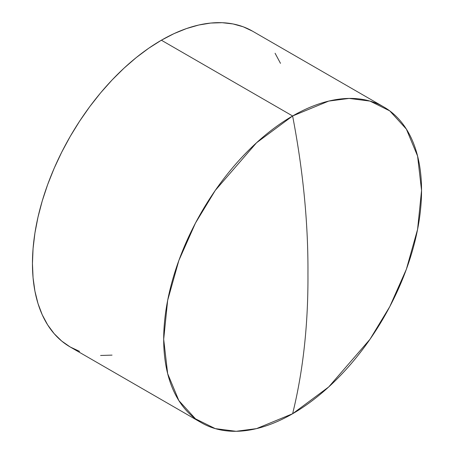 <?xml version="1.0" encoding="UTF-8"?>
<svg xmlns="http://www.w3.org/2000/svg" width="454" height="454" viewBox="0 0 454 454"><rect width="100%" height="100%" fill="white"/><g stroke="black" fill="none" stroke-linecap="round" stroke-linejoin="round"><path stroke-width="0.68" d="M292.62 413.736C303.159 370.941 308.266 324.264 307.948 273.711C308.266 223.521 303.159 170.948 292.62 115.98L256.521 142.783L215.264 190.419L195.481 223.05L178.859 260.483L167.657 300.361L163.69 339.297L167.657 373.653L178.859 400.598L195.481 418.832L215.264 428.621L236.125 431.3L256.521 428.621L292.62 413.736A182.338 105.271 -60 0 1 201.457 422.765A182.338 105.271 -60 0 1 173.507 276.656A182.338 105.271 -60 0 1 292.62 115.98L161.38 40.213A182.338 105.271 120 0 0 42.262 200.884A182.338 105.271 120 0 0 70.211 346.992L61.716 341.073L54.179 333.69L47.67 324.916L42.262 314.832L38 303.539L34.924 291.139L33.068 277.757L32.45 263.524L33.068 248.576L34.924 233.05L38 217.103L42.262 200.884L47.67 184.557L54.179 168.269L61.716 152.181L70.211 136.45L79.586 121.224L89.75 106.656L100.601 92.877L112.042 80.029L123.953 68.231L136.223 57.596L148.742 48.226L161.38 40.213L174.018 33.63L186.532 28.551L198.807 25.015L210.718 23.058L222.154 22.7L233.01 23.943L243.174 26.78L252.549 31.178A182.338 105.271 120 0 0 161.38 40.213L292.62 115.98A182.338 105.271 -60 0 1 383.789 106.951A182.338 105.271 -60 0 1 411.738 253.06A182.338 105.271 -60 0 1 292.62 413.736L328.724 386.939L369.982 339.297L389.759 306.666L406.381 269.239L417.584 229.361L421.55 190.425L417.584 156.068L406.381 129.118L389.759 110.884L369.982 101.094L349.12 98.422L328.724 101.094L292.62 115.98C303.159 170.948 308.266 223.521 307.948 273.711C308.266 324.264 303.159 370.941 292.62 413.736M112.042 355.119L100.601 355.476M79.586 351.39L70.211 346.992L201.457 422.765M275.084 53.26L280.493 63.344M252.543 31.178L383.789 106.951"/></g></svg>
